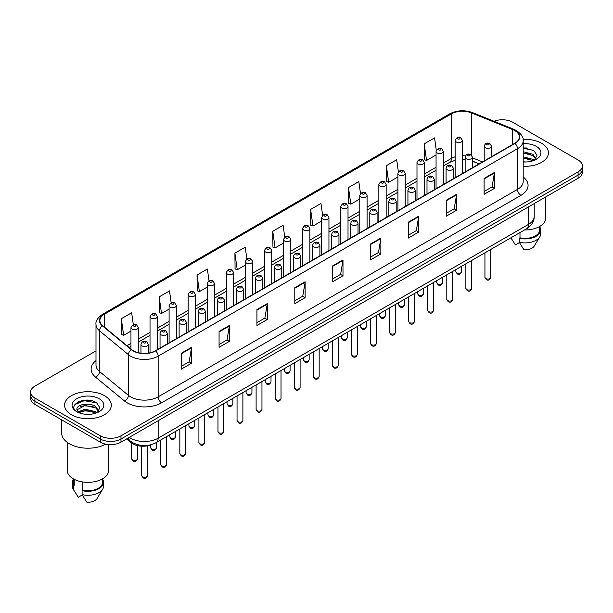 <?xml version="1.0" encoding="UTF-8"?>
<svg xmlns="http://www.w3.org/2000/svg" width="613" height="613" viewBox="0 0 613 613"><rect width="100%" height="100%" fill="white"/><g stroke="black" fill="none" stroke-linecap="round" stroke-linejoin="round"><path stroke-width="0.92" d="M479.075 163.878L472.439 161.196M151.871 444.494A14.605 8.429 180 0 1 131.052 442.632L126.569 438.939M541.585 143.289A23.363 13.486 0 0 0 523.104 139.389A23.363 13.486 0 0 1 541.585 143.289A23.363 13.486 0 0 1 548.428 152.829A23.363 13.486 0 0 0 541.585 143.289M104.455 395.669A23.363 13.486 0 0 0 78.993 392.741A23.363 13.486 0 0 0 64.572 405.208A23.363 13.486 0 0 0 71.415 414.748A23.363 13.486 0 0 0 96.877 417.668A23.363 13.486 0 0 0 111.298 405.208A23.363 13.486 0 0 0 104.455 395.669A23.363 13.486 0 0 0 78.993 392.741A23.363 13.486 0 0 0 64.572 405.208A23.363 13.486 0 0 0 71.415 414.748A23.363 13.486 0 0 0 96.877 417.668A23.363 13.486 0 0 0 111.298 405.208A23.363 13.486 0 0 0 104.455 395.669M514.744 130.569A15.578 8.996 180 0 1 519.303 136.929A15.578 8.996 180 0 1 514.744 143.289L155.395 350.759A15.578 8.996 180 0 1 131.626 349.556L102.708 325.71A15.578 8.996 180 0 1 99.888 320.553A15.578 8.996 180 0 1 104.448 314.193L451.413 113.88A15.578 8.996 180 0 1 471.359 112.869L512.66 129.565A15.578 8.996 180 0 1 514.744 130.569M515.012 130.416A15.969 9.218 0 0 0 512.882 129.381L471.589 112.685A15.969 9.218 0 0 0 451.137 113.719L104.172 314.032A15.969 9.218 0 0 0 102.386 325.84L131.305 349.686A15.969 9.218 0 0 0 155.671 350.912L515.012 143.45A15.969 9.218 0 0 0 515.012 130.416M95.996 350.874L34.926 386.129A14.605 8.429 0 0 0 30.65 392.09L30.65 398.45A14.605 8.429 0 0 0 34.926 404.411L100.325 442.165L100.325 438.992A14.605 8.429 0 0 0 120.976 438.992L578.074 175.088A14.605 8.429 0 0 0 582.35 169.127A14.605 8.429 0 0 1 578.074 175.088L120.976 438.992A14.605 8.429 0 0 1 100.325 438.992L34.926 401.231L100.325 438.992L100.325 435.812A14.605 8.429 0 0 0 120.976 435.812L578.074 171.908A14.605 8.429 0 0 0 582.35 165.947A14.605 8.429 0 0 0 578.074 159.985L512.675 122.225A14.605 8.429 0 0 0 494.001 121.274M30.65 395.27A14.605 8.429 0 0 0 34.926 401.231A14.605 8.429 0 0 1 30.65 395.27M181.21 353.303L181.21 369.195L191.54 363.233L191.54 347.341L181.21 353.303M181.21 366.375L189.164 361.785L191.494 347.87A3.893 2.245 -120 0 0 191.54 347.341M189.095 361.823L191.54 363.233M219.071 331.441L219.071 347.341L229.4 341.38L229.4 325.48L219.071 331.441M219.071 344.521L227.025 339.924L229.354 326.009A3.893 2.245 -120 0 0 229.4 325.48M226.956 339.97L229.4 341.38M256.939 309.58L256.939 325.48L267.26 319.519L267.26 303.619L256.939 309.58M256.939 322.66L264.885 318.063L267.222 304.148A3.893 2.245 -120 0 0 267.26 303.619M264.816 318.109L267.26 319.519M294.799 287.719L294.799 303.619L305.121 297.657L305.121 281.758L294.799 287.719M294.799 300.799L302.753 296.209L305.082 282.286A3.893 2.245 -120 0 0 305.121 281.758M302.684 296.248L305.121 297.657M484.109 178.421L484.109 194.321L494.43 188.36L494.43 172.46L484.109 178.421M484.109 191.501L492.063 186.911L494.392 172.989A3.893 2.245 -120 0 0 494.43 172.46M491.986 186.95L494.43 188.36M446.241 200.282L446.241 216.182L456.57 210.221L456.57 194.321L446.241 200.282M446.241 213.362L454.195 208.772L456.532 194.85A3.893 2.245 -120 0 0 456.57 194.321M454.126 208.811L456.57 210.221M408.381 222.144L408.381 238.043L418.71 232.082L418.71 216.182L408.381 222.144M408.381 235.223L416.334 230.626L418.664 216.711A3.893 2.245 -120 0 0 418.71 216.182M416.265 230.672L418.71 232.082M370.52 244.005L370.52 259.904L380.849 253.943L380.849 238.043L370.52 244.005M370.52 257.077L378.474 252.487L380.803 238.572A3.893 2.245 -120 0 0 380.849 238.043M378.405 252.525L380.849 253.943M332.66 265.866L332.66 281.758L342.989 275.796L342.989 259.904L332.66 265.866M332.66 278.938L340.613 274.348L342.943 260.425A3.893 2.245 -120 0 0 342.989 259.904M340.544 274.386L342.989 275.796M523.195 166.276A23.363 13.486 0 0 0 548.428 152.829A23.363 13.486 0 0 1 523.195 166.276M30.65 392.09A14.605 8.429 0 0 0 34.926 398.052L100.325 435.812M209.025 280.823L207.37 269.038L197.041 275.007L197.21 290.807M171.165 302.722L169.51 290.899L159.181 296.861L159.349 312.668M133.312 324.637L131.649 312.76L121.32 318.722L121.489 334.522M322.622 215.324L320.959 203.462L310.63 209.424L310.799 225.224M360.498 193.57L358.82 181.601L348.49 187.563L348.659 203.37M398.381 171.885L396.68 159.748L386.351 165.709L386.519 181.509M436.287 150.315L434.54 137.887L424.219 143.848L424.38 159.648M246.886 258.962L245.231 247.185L234.909 253.146L235.07 268.946M284.754 237.124L283.091 225.323L272.77 231.285L272.938 247.085M272.77 231.285L275.099 247.897L283.505 243.039M275.099 247.897L272.77 247.024M310.63 209.424L312.959 226.036L321.641 221.025M312.959 226.036L310.63 225.163M348.49 187.563L350.82 204.175L359.777 199.003M350.82 204.175L348.49 203.309M386.351 165.709L388.688 182.314L397.914 176.988M388.688 182.314L386.351 181.448M424.219 143.848L426.548 160.46L436.058 154.966M426.548 160.46L424.219 159.587M234.909 253.146L237.239 269.758L245.369 265.061M237.239 269.758L234.909 268.885M197.041 275.007L199.378 291.612L207.232 287.076M199.378 291.612L197.041 290.746M159.181 296.861L161.51 313.473L169.096 309.098M161.51 313.473L159.181 312.599M121.32 318.722L123.65 335.334L130.96 331.12M123.65 335.334L121.32 334.46M89.881 400.381A19.47 11.241 0 0 0 78.487 401.737M527.011 148.001A19.47 11.241 0 0 0 523.195 148.001M100.325 442.165A14.605 8.429 0 0 0 120.976 442.165L578.074 178.268A14.605 8.429 0 0 0 582.35 172.307L582.35 165.947M524.544 229.952A20.689 11.946 0 0 0 545.754 218.013L545.754 196.926M523.195 161.824L526.115 161.97M523.195 156.775L532.85 159.319L534.138 160.353M523.195 158.039L532.85 160.583M523.195 151.725L532.85 154.269L536.007 158.637M523.195 153.005L532.85 155.526L535.762 158.966M523.195 161.932A15.869 9.164 0 0 0 536.291 159.311A15.869 9.164 0 0 0 536.291 146.354A15.869 9.164 0 0 0 523.195 143.733M534.513 160.192L536.996 155.311L533.854 150.576L523.195 147.741M510.974 237.875L515.387 244.863L519.403 242.541M519.985 232.588L519.985 237.836A14.605 8.429 0 0 0 539.67 229.936L539.67 226.473M519.985 237.836L519.226 238.273L519.226 242.25L523.992 249.828A9.739 5.624 0 0 0 534.268 246.074L539.792 236.848A15.578 8.996 0 0 0 540.643 233.905L540.643 229.936A15.578 8.996 0 0 0 539.67 226.802M519.226 242.25A15.578 8.996 0 0 0 539.792 236.848M519.226 238.273A15.578 8.996 0 0 0 540.643 229.936M523.195 148.231L533.639 150.43M523.195 153.273L530.199 154.162M523.195 158.323L530.184 159.204M61.645 419.836L61.645 433.031A26.282 15.179 0 0 0 69.346 443.758A26.282 15.179 0 0 0 105.796 444.157M67.246 442.387L67.246 470.386A20.689 11.946 0 0 0 73.307 478.83A20.689 11.946 0 0 0 95.85 481.42A20.689 11.946 0 0 0 108.624 470.386L108.624 444.555M85.276 414.242L88.985 414.35M77.997 411.913L85.084 409.208L95.712 411.691L97 412.725M78.518 412.702L86.609 410.411L95.712 412.955M76.931 409.246L78.748 412.679M76.947 409.553C75.82 404.672 89.214 401.791 95.712 406.649L98.877 411.009M77 409.875L85.061 405.438L95.712 407.906L98.624 411.338M97.375 412.572L99.865 407.691L96.716 402.948C85.582 394.948 65.79 405.492 77.223 411.959L77.79 412.304M99.16 398.726A15.869 9.164 0 0 0 76.709 398.726A15.869 9.164 0 0 0 76.709 411.683A15.869 9.164 0 0 0 99.16 411.683A15.869 9.164 0 0 0 99.16 398.726M73.33 478.845L73.33 482.308A14.605 8.429 0 0 0 74.242 485.243L74.242 479.343M73.33 479.182A15.578 8.996 0 0 0 72.357 482.308L72.357 486.285A15.578 8.996 0 0 0 73.208 489.22A15.578 8.996 0 0 0 73.491 489.657L78.257 497.235L82.272 494.921M73.491 489.657L73.491 485.68L74.242 485.243M72.357 482.308A15.578 8.996 0 0 0 73.491 485.68M78.993 413.001L76.985 409.798M82.847 481.964L82.847 490.216A14.605 8.429 0 0 0 102.54 482.308L102.54 478.845M82.847 490.216L82.096 490.645L82.096 494.622L86.862 502.208A9.739 5.624 0 0 0 97.138 498.453L102.655 489.22A15.578 8.996 0 0 0 103.513 486.285L103.513 482.308A15.578 8.996 0 0 0 102.54 479.182M82.096 494.622A15.578 8.996 0 0 0 102.655 489.22M82.096 490.645A15.578 8.996 0 0 0 103.513 482.308M74.901 404.542L84.219 400.718L96.502 402.802M80.724 406.396L84.219 405.768L93.069 406.542M80.678 411.461L84.219 410.81L93.053 411.584M131.052 441.628L131.052 442.632M523.195 176.988A24.336 14.053 180 0 1 520.935 195.355L161.594 402.818A4.866 2.812 60 0 1 158.154 396.856L517.495 189.394A19.47 11.241 0 0 0 523.195 181.448L523.195 140.745A19.47 11.241 180 0 1 517.495 148.698A4.866 2.812 -120 0 0 515.012 143.45M161.594 402.818A24.336 14.053 180 0 1 127.175 402.818A24.336 14.053 180 0 1 124.447 400.948L95.528 377.102A24.336 14.053 180 0 1 95.996 360.613M130.615 396.856A19.47 11.241 0 0 0 158.154 396.856L158.154 356.161A19.47 11.241 180 0 1 128.431 354.659L99.513 330.813A19.47 11.241 180 0 1 95.996 324.369L95.996 365.064A19.47 11.241 0 0 0 99.513 371.516L128.431 395.362A19.47 11.241 0 0 0 130.615 396.856M523.195 140.745C523.847 137.703 521.609 134.316 516.483 130.569L513.924 129.328A4.866 2.283 112 0 0 512.882 129.381M513.924 129.328L472.631 112.631C464.562 109.781 456.907 110.194 449.666 113.872A4.866 2.812 60 0 1 451.137 113.719M104.172 314.032A4.866 2.812 -120 0 0 102.708 314.193C97.651 317.825 95.413 321.212 95.996 324.369M102.386 325.84A4.866 3.257 129.5 0 0 99.513 330.813L99.513 371.516A4.866 3.257 -50.5 0 1 95.528 377.102M472.631 112.631A4.866 2.283 112 0 0 471.589 112.685M131.305 349.686A4.866 3.257 129.5 0 0 128.431 354.659L128.431 395.362A4.866 3.257 -50.5 0 1 124.447 400.948M155.671 350.912A4.866 2.812 60 0 1 158.154 356.161L517.495 148.698L517.495 189.394A4.866 2.812 60 0 0 520.935 195.355M120.976 435.812L120.976 442.165M578.074 171.908L578.074 178.268M34.926 398.052L34.926 404.411M104.448 314.193L104.448 327.15M512.66 129.565L512.66 144.492M471.359 112.869L471.359 154.959M482.515 161.893L472.439 157.817M465.451 155.924A15.578 8.996 0 0 0 462.424 155.756M455.122 156.805A15.578 8.996 0 0 0 451.413 158.392L443.352 163.043M451.413 113.88L451.413 158.392A8.758 5.057 60 0 1 449.597 162.399L443.352 166.008M436.058 167.257L424.288 174.054M416.986 178.268L405.216 185.065M397.914 189.279L386.152 196.068M378.849 200.282L367.08 207.079M359.777 211.293L348.015 218.09M340.713 222.304L328.943 229.101M321.641 233.315L309.879 240.104M302.577 244.319L290.807 251.115M283.505 255.33L271.735 262.126M264.433 266.341L252.671 273.137M245.369 277.352L233.599 284.141M226.297 288.355L214.535 295.152M207.232 299.366L195.463 306.163M188.16 310.377L176.398 317.174M169.096 321.388L157.326 328.177M150.024 332.399L138.254 339.188M130.96 343.403L126.96 345.709M479.182 163.817L473.106 161.365A8.758 4.107 -68 0 1 472.439 160.92M332.66 266.364L342.943 260.425M370.52 244.51L380.803 238.572M408.381 222.649L418.664 216.711M446.241 200.788L456.532 194.85M484.109 178.927L494.392 172.989M294.799 288.225L305.082 282.286M256.939 310.086L267.222 304.148M219.071 331.947L229.354 326.009M181.21 353.801L191.494 347.87M129.305 437.36A19.47 11.241 0 0 0 130.615 438.195A19.47 11.241 0 0 0 158.154 438.195L528.506 224.373A19.47 11.241 0 0 0 534.214 216.42C534.352 221.255 531.778 225.385 526.49 228.825L156.131 442.647A9.739 5.624 60 0 0 158.154 438.195L158.154 420.71M528.506 206.88L528.506 224.373A9.739 5.624 60 0 1 526.49 228.825M128.515 437.812A9.739 6.513 129.5 0 0 130.217 440.977L127.259 438.54M490.775 277.367C489.818 279.995 488.323 280.762 486.301 279.674L484.937 277.367A2.919 1.686 0 0 0 485.795 278.563A2.919 1.686 0 0 0 488.975 278.93A2.919 1.686 0 0 0 490.775 277.367L490.775 249.445M485.274 147.702A3.647 2.107 180 0 1 484.209 146.208C485.144 143.22 487.051 142.346 489.933 143.611L491.511 146.208A3.647 2.107 180 0 1 489.258 148.162A3.647 2.107 180 0 1 485.274 147.702M488.722 143.726A1.218 0.705 0 0 0 486.998 143.726A1.218 0.705 0 0 0 486.998 144.722A1.218 0.705 0 0 0 488.722 144.722A1.218 0.705 0 0 0 488.722 143.726M456.708 272.777A2.919 1.686 0 0 0 459.888 273.145A2.919 1.686 0 0 0 461.696 271.59C460.731 274.21 459.237 274.984 457.214 273.896L455.85 271.59A2.919 1.686 0 0 0 456.708 272.777M462.424 173.494L462.424 140.431A3.647 2.107 180 0 1 460.171 142.377A3.647 2.107 180 0 1 456.195 141.917A3.647 2.107 180 0 1 455.122 140.431L455.122 177.709M457.911 138.936A1.218 0.705 0 0 0 459.635 138.936A1.218 0.705 0 0 0 459.635 137.948A1.218 0.705 0 0 0 457.911 137.948A1.218 0.705 0 0 0 457.911 138.936M471.711 288.378C470.746 291.006 469.251 291.773 467.229 290.685L465.872 288.378A2.919 1.686 0 0 0 466.723 289.574A2.919 1.686 0 0 0 469.91 289.934A2.919 1.686 0 0 0 471.711 288.378L471.711 260.456M466.209 158.713A3.647 2.107 180 0 1 465.137 157.219C466.072 154.223 467.98 153.357 470.868 154.614L472.439 157.219A3.647 2.107 180 0 1 470.186 159.165A3.647 2.107 180 0 1 466.209 158.713M469.65 154.737A1.218 0.705 0 0 0 467.926 154.737A1.218 0.705 0 0 0 467.926 155.733A1.218 0.705 0 0 0 469.65 155.733A1.218 0.705 0 0 0 469.65 154.737M452.639 299.389C451.681 302.017 450.187 302.784 448.157 301.696L446.8 299.389A2.919 1.686 0 0 0 447.659 300.577A2.919 1.686 0 0 0 450.839 300.945A2.919 1.686 0 0 0 452.639 299.389L452.639 271.467M447.138 169.717A3.647 2.107 180 0 1 446.072 168.23C447 165.234 448.915 164.368 451.796 165.625L453.375 168.23A3.647 2.107 180 0 1 451.122 170.176A3.647 2.107 180 0 1 447.138 169.717M450.578 165.748A1.218 0.705 0 0 0 448.862 165.748A1.218 0.705 0 0 0 448.862 166.736A1.218 0.705 0 0 0 450.578 166.736A1.218 0.705 0 0 0 450.578 165.748M433.575 310.4C432.609 313.021 431.115 313.795 429.092 312.707L427.728 310.4A2.919 1.686 0 0 0 428.587 311.588A2.919 1.686 0 0 0 431.767 311.956A2.919 1.686 0 0 0 433.575 310.4L433.575 282.47M428.073 180.728A3.647 2.107 180 0 1 427 179.241C427.935 176.245 429.843 175.379 432.732 176.636L434.303 179.241A3.647 2.107 180 0 1 432.05 181.187A3.647 2.107 180 0 1 428.073 180.728M431.514 176.759A1.218 0.705 0 0 0 429.79 176.759A1.218 0.705 0 0 0 429.79 177.747A1.218 0.705 0 0 0 431.514 177.747A1.218 0.705 0 0 0 431.514 176.759M414.503 321.404C413.545 324.032 412.051 324.806 410.02 323.71L408.664 321.404A2.919 1.686 0 0 0 409.522 322.599A2.919 1.686 0 0 0 412.702 322.967A2.919 1.686 0 0 0 414.503 321.404L414.503 293.481M409.001 191.739A3.647 2.107 180 0 1 407.936 190.245C408.863 187.256 410.779 186.383 413.66 187.647L415.231 190.245A3.647 2.107 180 0 1 412.978 192.198A3.647 2.107 180 0 1 409.001 191.739M412.442 187.762A1.218 0.705 0 0 0 410.725 187.762A1.218 0.705 0 0 0 410.725 188.758A1.218 0.705 0 0 0 412.442 188.758A1.218 0.705 0 0 0 412.442 187.762M437.636 283.788A2.919 1.686 0 0 0 440.824 284.156A2.919 1.686 0 0 0 442.624 282.593C441.666 285.221 440.172 285.995 438.142 284.899L436.785 282.593A2.919 1.686 0 0 0 437.636 283.788M443.352 184.505L443.352 151.442A3.647 2.107 180 0 1 441.099 153.388A3.647 2.107 180 0 1 437.123 152.928A3.647 2.107 180 0 1 436.058 151.442L436.058 188.72M438.847 149.947A1.218 0.705 0 0 0 440.563 149.947A1.218 0.705 0 0 0 440.563 148.951A1.218 0.705 0 0 0 438.847 148.951A1.218 0.705 0 0 0 438.847 149.947M418.572 294.799A2.919 1.686 0 0 0 421.752 295.159A2.919 1.686 0 0 0 423.56 293.604C422.595 296.232 421.1 296.999 419.077 295.91L417.714 293.604A2.919 1.686 0 0 0 418.572 294.799M424.288 195.516L424.288 162.445A3.647 2.107 180 0 1 422.035 164.391A3.647 2.107 180 0 1 418.058 163.939A3.647 2.107 180 0 1 416.986 162.445L416.986 199.731M419.775 160.958A1.218 0.705 0 0 0 421.499 160.958A1.218 0.705 0 0 0 421.499 159.962A1.218 0.705 0 0 0 419.775 159.962A1.218 0.705 0 0 0 419.775 160.958M399.5 305.81A2.919 1.686 0 0 0 402.687 306.171A2.919 1.686 0 0 0 404.488 304.615C403.53 307.243 402.036 308.01 400.005 306.921L398.649 304.615A2.919 1.686 0 0 0 399.5 305.81M405.216 206.52L405.216 173.456A3.647 2.107 180 0 1 402.963 175.402A3.647 2.107 180 0 1 398.986 174.95A3.647 2.107 180 0 1 397.914 173.456L397.914 210.734M400.71 171.969A1.218 0.705 0 0 0 402.427 171.969A1.218 0.705 0 0 0 402.427 170.973A1.218 0.705 0 0 0 400.71 170.973A1.218 0.705 0 0 0 400.71 171.969M395.439 332.415C394.473 335.043 392.979 335.809 390.956 334.721L389.592 332.415A2.919 1.686 0 0 0 390.45 333.61A2.919 1.686 0 0 0 393.63 333.97A2.919 1.686 0 0 0 395.439 332.415L395.439 304.492M389.937 202.75A3.647 2.107 180 0 1 388.864 201.256C389.799 198.26 391.707 197.394 394.596 198.65L396.167 201.256A3.647 2.107 180 0 1 393.914 203.202A3.647 2.107 180 0 1 389.937 202.75M393.377 198.773A1.218 0.705 0 0 0 391.653 198.773A1.218 0.705 0 0 0 391.653 199.769A1.218 0.705 0 0 0 393.377 199.769A1.218 0.705 0 0 0 393.377 198.773M376.367 343.426C375.409 346.054 373.915 346.82 371.884 345.732L370.528 343.426A2.919 1.686 0 0 0 371.378 344.613A2.919 1.686 0 0 0 374.566 344.981A2.919 1.686 0 0 0 376.367 343.426L376.367 315.503M370.865 213.761A3.647 2.107 180 0 1 369.792 212.267C370.727 209.271 372.635 208.405 375.524 209.661L377.095 212.267A3.647 2.107 180 0 1 374.842 214.213A3.647 2.107 180 0 1 370.865 213.761M374.305 209.784A1.218 0.705 0 0 0 372.589 209.784A1.218 0.705 0 0 0 372.589 210.78A1.218 0.705 0 0 0 374.305 210.78A1.218 0.705 0 0 0 374.305 209.784M357.302 354.437C356.337 357.057 354.843 357.831 352.82 356.743L351.456 354.437A2.919 1.686 0 0 0 352.314 355.624A2.919 1.686 0 0 0 355.494 355.992A2.919 1.686 0 0 0 357.302 354.437L357.302 326.507M351.793 224.764A3.647 2.107 180 0 1 350.728 223.278C351.663 220.282 353.571 219.416 356.452 220.672L358.03 223.278A3.647 2.107 180 0 1 355.778 225.224A3.647 2.107 180 0 1 351.793 224.764M355.241 220.795A1.218 0.705 0 0 0 353.517 220.795A1.218 0.705 0 0 0 353.517 221.783A1.218 0.705 0 0 0 355.241 221.783A1.218 0.705 0 0 0 355.241 220.795M380.435 316.814A2.919 1.686 0 0 0 383.615 317.182A2.919 1.686 0 0 0 385.416 315.626C384.458 318.247 382.964 319.021 380.941 317.932L379.577 315.626A2.919 1.686 0 0 0 380.435 316.814M386.152 217.531L386.152 184.467A3.647 2.107 180 0 1 383.899 186.413A3.647 2.107 180 0 1 379.914 185.954A3.647 2.107 180 0 1 378.849 184.467L378.849 221.745M381.638 182.973A1.218 0.705 0 0 0 383.363 182.973A1.218 0.705 0 0 0 383.363 181.984A1.218 0.705 0 0 0 381.638 181.984A1.218 0.705 0 0 0 381.638 182.973M361.363 327.825A2.919 1.686 0 0 0 364.551 328.193A2.919 1.686 0 0 0 366.352 326.629C365.386 329.258 363.892 330.032 361.869 328.936L360.513 326.629A2.919 1.686 0 0 0 361.363 327.825M367.08 228.542L367.08 195.478A3.647 2.107 180 0 1 364.827 197.424A3.647 2.107 180 0 1 360.85 196.965A3.647 2.107 180 0 1 359.777 195.478L359.777 232.756M362.567 193.984A1.218 0.705 0 0 0 364.291 193.984A1.218 0.705 0 0 0 364.291 192.988A1.218 0.705 0 0 0 362.567 192.988A1.218 0.705 0 0 0 362.567 193.984M342.299 338.836A2.919 1.686 0 0 0 345.479 339.196A2.919 1.686 0 0 0 347.28 337.64C346.322 340.269 344.828 341.035 342.797 339.947L341.441 337.64A2.919 1.686 0 0 0 342.299 338.836M348.015 239.553L348.015 206.481A3.647 2.107 180 0 1 345.763 208.428A3.647 2.107 180 0 1 341.778 207.976A3.647 2.107 180 0 1 340.713 206.481L340.713 243.767M343.502 204.995A1.218 0.705 0 0 0 345.219 204.995A1.218 0.705 0 0 0 345.219 203.999A1.218 0.705 0 0 0 343.502 203.999A1.218 0.705 0 0 0 343.502 204.995M338.23 365.44C337.265 368.068 335.771 368.842 333.748 367.746L332.392 365.44A2.919 1.686 0 0 0 333.242 366.635A2.919 1.686 0 0 0 336.43 367.003A2.919 1.686 0 0 0 338.23 365.44L338.23 337.518M332.729 235.775A3.647 2.107 180 0 1 331.656 234.289C332.591 231.293 334.499 230.419 337.388 231.683L338.958 234.289A3.647 2.107 180 0 1 336.706 236.235A3.647 2.107 180 0 1 332.729 235.775M336.169 231.798A1.218 0.705 0 0 0 334.445 231.798A1.218 0.705 0 0 0 334.445 232.794A1.218 0.705 0 0 0 336.169 232.794A1.218 0.705 0 0 0 336.169 231.798M319.158 376.451C318.201 379.079 316.706 379.845 314.676 378.757L313.32 376.451A2.919 1.686 0 0 0 314.178 377.646A2.919 1.686 0 0 0 317.358 378.006A2.919 1.686 0 0 0 319.158 376.451L319.158 348.529M313.657 246.786A3.647 2.107 180 0 1 312.592 245.292C313.527 242.296 315.434 241.43 318.316 242.687L319.894 245.292A3.647 2.107 180 0 1 317.641 247.238A3.647 2.107 180 0 1 313.657 246.786M317.105 242.809A1.218 0.705 0 0 0 315.381 242.809A1.218 0.705 0 0 0 315.381 243.805A1.218 0.705 0 0 0 317.105 243.805A1.218 0.705 0 0 0 317.105 242.809M300.094 387.462C299.129 390.09 297.634 390.856 295.612 389.768L294.255 387.462A2.919 1.686 0 0 0 295.106 388.657A2.919 1.686 0 0 0 298.293 389.017A2.919 1.686 0 0 0 300.094 387.462L300.094 359.54M294.592 257.797A3.647 2.107 180 0 1 293.52 256.303C294.455 253.307 296.363 252.441 299.251 253.698L300.822 256.303A3.647 2.107 180 0 1 298.569 258.249A3.647 2.107 180 0 1 294.592 257.797M298.033 253.82A1.218 0.705 0 0 0 296.309 253.82A1.218 0.705 0 0 0 296.309 254.816A1.218 0.705 0 0 0 298.033 254.816A1.218 0.705 0 0 0 298.033 253.82M281.022 398.473C280.064 401.094 278.57 401.867 276.54 400.779L275.183 398.473A2.919 1.686 0 0 0 276.042 399.661A2.919 1.686 0 0 0 279.221 400.028A2.919 1.686 0 0 0 281.022 398.473L281.022 370.543M275.521 268.8A3.647 2.107 180 0 1 274.455 267.314C275.383 264.318 277.298 263.452 280.179 264.709L281.758 267.314A3.647 2.107 180 0 1 279.497 269.26A3.647 2.107 180 0 1 275.521 268.8M278.961 264.831A1.218 0.705 0 0 0 277.245 264.831A1.218 0.705 0 0 0 277.245 265.82A1.218 0.705 0 0 0 278.961 265.82A1.218 0.705 0 0 0 278.961 264.831M261.958 409.476C260.992 412.105 259.498 412.878 257.475 411.783L256.111 409.476A2.919 1.686 0 0 0 256.97 410.672A2.919 1.686 0 0 0 260.15 411.039A2.919 1.686 0 0 0 261.958 409.476L261.958 381.554M256.456 279.812A3.647 2.107 180 0 1 255.383 278.325C256.318 275.329 258.226 274.455 261.115 275.72L262.686 278.325A3.647 2.107 180 0 1 260.433 280.271A3.647 2.107 180 0 1 256.456 279.812M259.897 275.835A1.218 0.705 0 0 0 258.173 275.835A1.218 0.705 0 0 0 258.173 276.831A1.218 0.705 0 0 0 259.897 276.831A1.218 0.705 0 0 0 259.897 275.835M323.227 349.847A2.919 1.686 0 0 0 326.407 350.207A2.919 1.686 0 0 0 328.216 348.651C327.25 351.28 325.756 352.046 323.733 350.958L322.369 348.651A2.919 1.686 0 0 0 323.227 349.847M328.943 250.556L328.943 217.492A3.647 2.107 180 0 1 326.691 219.439A3.647 2.107 180 0 1 322.714 218.987A3.647 2.107 180 0 1 321.641 217.492L321.641 254.778M324.43 216.006A1.218 0.705 0 0 0 326.154 216.006A1.218 0.705 0 0 0 326.154 215.01A1.218 0.705 0 0 0 324.43 215.01A1.218 0.705 0 0 0 324.43 216.006M304.163 360.85A2.919 1.686 0 0 0 307.343 361.218A2.919 1.686 0 0 0 309.144 359.662C308.186 362.291 306.692 363.057 304.661 361.969L303.305 359.662A2.919 1.686 0 0 0 304.163 360.85M309.879 261.567L309.879 228.503A3.647 2.107 180 0 1 307.619 230.45A3.647 2.107 180 0 1 303.642 229.99A3.647 2.107 180 0 1 302.577 228.503L302.577 265.781M305.366 227.009A1.218 0.705 0 0 0 307.082 227.009A1.218 0.705 0 0 0 307.082 226.021A1.218 0.705 0 0 0 305.366 226.021A1.218 0.705 0 0 0 305.366 227.009M285.091 371.861A2.919 1.686 0 0 0 288.271 372.229A2.919 1.686 0 0 0 290.079 370.666C289.114 373.294 287.62 374.068 285.597 372.972L284.233 370.666A2.919 1.686 0 0 0 285.091 371.861M290.807 272.578L290.807 239.514A3.647 2.107 180 0 1 288.554 241.461A3.647 2.107 180 0 1 284.578 241.001A3.647 2.107 180 0 1 283.505 239.514L283.505 276.792M286.294 238.02A1.218 0.705 0 0 0 288.018 238.02A1.218 0.705 0 0 0 288.018 237.024A1.218 0.705 0 0 0 286.294 237.024A1.218 0.705 0 0 0 286.294 238.02M266.019 382.872A2.919 1.686 0 0 0 269.207 383.24A2.919 1.686 0 0 0 271.007 381.677C270.049 384.305 268.555 385.071 266.525 383.983L265.168 381.677A2.919 1.686 0 0 0 266.019 382.872M271.735 283.589L271.735 250.518A3.647 2.107 180 0 1 269.482 252.464A3.647 2.107 180 0 1 265.506 252.012A3.647 2.107 180 0 1 264.433 250.518L264.433 287.803M267.23 249.031A1.218 0.705 0 0 0 268.946 249.031A1.218 0.705 0 0 0 268.946 248.035A1.218 0.705 0 0 0 267.23 248.035A1.218 0.705 0 0 0 267.23 249.031M246.955 393.883A2.919 1.686 0 0 0 250.135 394.243A2.919 1.686 0 0 0 251.943 392.688C250.978 395.316 249.483 396.082 247.46 394.994L246.097 392.688A2.919 1.686 0 0 0 246.955 393.883M252.671 294.592L252.671 261.529A3.647 2.107 180 0 1 250.418 263.475A3.647 2.107 180 0 1 246.434 263.023A3.647 2.107 180 0 1 245.369 261.529L245.369 298.815M248.158 260.042A1.218 0.705 0 0 0 249.882 260.042A1.218 0.705 0 0 0 249.882 259.046A1.218 0.705 0 0 0 248.158 259.046A1.218 0.705 0 0 0 248.158 260.042M242.886 420.487C241.928 423.116 240.434 423.882 238.403 422.794L237.047 420.487A2.919 1.686 0 0 0 237.898 421.683A2.919 1.686 0 0 0 241.085 422.043A2.919 1.686 0 0 0 242.886 420.487L242.886 392.565M237.384 290.823A3.647 2.107 180 0 1 236.319 289.328C237.246 286.332 239.154 285.466 242.043 286.723L243.614 289.328A3.647 2.107 180 0 1 241.361 291.275A3.647 2.107 180 0 1 237.384 290.823M240.825 286.846A1.218 0.705 0 0 0 239.108 286.846A1.218 0.705 0 0 0 239.108 287.842A1.218 0.705 0 0 0 240.825 287.842A1.218 0.705 0 0 0 240.825 286.846M223.822 431.498C222.856 434.127 221.362 434.893 219.339 433.805L217.975 431.498A2.919 1.686 0 0 0 218.833 432.694A2.919 1.686 0 0 0 222.013 433.054A2.919 1.686 0 0 0 223.822 431.498L223.822 403.576M218.32 301.834A3.647 2.107 180 0 1 217.247 300.339C218.182 297.343 220.09 296.477 222.979 297.734L224.55 300.339A3.647 2.107 180 0 1 222.297 302.286A3.647 2.107 180 0 1 218.32 301.834M221.76 297.857A1.218 0.705 0 0 0 220.036 297.857A1.218 0.705 0 0 0 220.036 298.853A1.218 0.705 0 0 0 221.76 298.853A1.218 0.705 0 0 0 221.76 297.857M204.75 442.509C203.792 445.138 202.298 445.904 200.267 444.816L198.911 442.509A2.919 1.686 0 0 0 199.761 443.697A2.919 1.686 0 0 0 202.949 444.065A2.919 1.686 0 0 0 204.75 442.509L204.75 414.58M199.248 312.837A3.647 2.107 180 0 1 198.175 311.35C199.11 308.354 201.018 307.488 203.907 308.745L205.478 311.35A3.647 2.107 180 0 1 203.225 313.297A3.647 2.107 180 0 1 199.248 312.837M202.688 308.868A1.218 0.705 0 0 0 200.972 308.868A1.218 0.705 0 0 0 200.972 309.856A1.218 0.705 0 0 0 202.688 309.856A1.218 0.705 0 0 0 202.688 308.868M185.678 453.513C184.72 456.141 183.226 456.915 181.203 455.819L179.839 453.513A2.919 1.686 0 0 0 180.697 454.708A2.919 1.686 0 0 0 183.877 455.076A2.919 1.686 0 0 0 185.678 453.513L185.678 425.591M180.176 323.848A3.647 2.107 180 0 1 179.111 322.361C180.046 319.365 181.954 318.492 184.835 319.756L186.413 322.361A3.647 2.107 180 0 1 184.161 324.308A3.647 2.107 180 0 1 180.176 323.848M183.624 319.871A1.218 0.705 0 0 0 181.9 319.871A1.218 0.705 0 0 0 181.9 320.867A1.218 0.705 0 0 0 183.624 320.867A1.218 0.705 0 0 0 183.624 319.871M166.613 464.524C165.648 467.152 164.154 467.918 162.131 466.83L160.775 464.524A2.919 1.686 0 0 0 161.625 465.719A2.919 1.686 0 0 0 164.813 466.087A2.919 1.686 0 0 0 166.613 464.524L166.613 436.602M161.112 334.859A3.647 2.107 180 0 1 160.039 333.365C160.974 330.369 162.882 329.503 165.771 330.759L167.341 333.365A3.647 2.107 180 0 1 165.089 335.311A3.647 2.107 180 0 1 161.112 334.859M164.552 330.882A1.218 0.705 0 0 0 162.828 330.882A1.218 0.705 0 0 0 162.828 331.878A1.218 0.705 0 0 0 164.552 331.878A1.218 0.705 0 0 0 164.552 330.882M147.541 475.535C146.584 478.163 145.089 478.929 143.059 477.841L141.703 475.535A2.919 1.686 0 0 0 142.561 476.73A2.919 1.686 0 0 0 145.741 477.09A2.919 1.686 0 0 0 147.541 475.535L147.541 445.812M142.04 345.87A3.647 2.107 180 0 1 140.975 344.376C141.902 341.38 143.817 340.514 146.699 341.77L148.277 344.376A3.647 2.107 180 0 1 146.017 346.322A3.647 2.107 180 0 1 142.04 345.87M145.48 341.893A1.218 0.705 0 0 0 143.764 341.893A1.218 0.705 0 0 0 143.764 342.889A1.218 0.705 0 0 0 145.48 342.889A1.218 0.705 0 0 0 145.48 341.893M227.883 404.886A2.919 1.686 0 0 0 231.07 405.254A2.919 1.686 0 0 0 232.871 403.699C231.906 406.327 230.411 407.093 228.388 406.005L227.032 403.699A2.919 1.686 0 0 0 227.883 404.886M233.599 305.603L233.599 272.54A3.647 2.107 180 0 1 231.346 274.486A3.647 2.107 180 0 1 227.369 274.026A3.647 2.107 180 0 1 226.297 272.54L226.297 309.818M229.093 271.046A1.218 0.705 0 0 0 230.81 271.046A1.218 0.705 0 0 0 230.81 270.057A1.218 0.705 0 0 0 229.093 270.057A1.218 0.705 0 0 0 229.093 271.046M208.818 415.898A2.919 1.686 0 0 0 211.998 416.265A2.919 1.686 0 0 0 213.799 414.71C212.841 417.33 211.347 418.104 209.324 417.016L207.96 414.71A2.919 1.686 0 0 0 208.818 415.898M214.535 316.614L214.535 283.551A3.647 2.107 180 0 1 212.282 285.497A3.647 2.107 180 0 1 208.297 285.037A3.647 2.107 180 0 1 207.232 283.551L207.232 320.829M210.021 282.057A1.218 0.705 0 0 0 211.746 282.057A1.218 0.705 0 0 0 211.746 281.06A1.218 0.705 0 0 0 210.021 281.06A1.218 0.705 0 0 0 210.021 282.057M189.746 426.909A2.919 1.686 0 0 0 192.934 427.276A2.919 1.686 0 0 0 194.735 425.713C193.769 428.341 192.275 429.108 190.252 428.02L188.896 425.713A2.919 1.686 0 0 0 189.746 426.909M195.463 327.626L195.463 294.554A3.647 2.107 180 0 1 193.21 296.508A3.647 2.107 180 0 1 189.233 296.048A3.647 2.107 180 0 1 188.16 294.554L188.16 331.84M190.95 293.068A1.218 0.705 0 0 0 192.674 293.068A1.218 0.705 0 0 0 192.674 292.072A1.218 0.705 0 0 0 190.95 292.072A1.218 0.705 0 0 0 190.95 293.068M170.682 437.92A2.919 1.686 0 0 0 173.862 438.28A2.919 1.686 0 0 0 175.663 436.724C174.705 439.352 173.211 440.119 171.18 439.031L169.824 436.724A2.919 1.686 0 0 0 170.682 437.92M176.398 338.629L176.398 305.565A3.647 2.107 180 0 1 174.138 307.511A3.647 2.107 180 0 1 170.161 307.059A3.647 2.107 180 0 1 169.096 305.565L169.096 342.851M171.885 304.079A1.218 0.705 0 0 0 173.602 304.079A1.218 0.705 0 0 0 173.602 303.083A1.218 0.705 0 0 0 171.885 303.083A1.218 0.705 0 0 0 171.885 304.079M151.61 448.923A2.919 1.686 0 0 0 154.79 449.291A2.919 1.686 0 0 0 156.599 447.735C155.633 450.363 154.139 451.13 152.116 450.042L150.752 447.735A2.919 1.686 0 0 0 151.61 448.923M157.326 349.64L157.326 316.576A3.647 2.107 180 0 1 155.074 318.522A3.647 2.107 180 0 1 151.097 318.063A3.647 2.107 180 0 1 150.024 316.576L150.024 352.781M152.813 315.082A1.218 0.705 0 0 0 154.537 315.082A1.218 0.705 0 0 0 154.537 314.094A1.218 0.705 0 0 0 152.813 314.094A1.218 0.705 0 0 0 152.813 315.082M132.538 459.934A2.919 1.686 0 0 0 135.726 460.302A2.919 1.686 0 0 0 137.527 458.746C136.569 461.367 135.075 462.141 133.044 461.053L131.688 458.746A2.919 1.686 0 0 0 132.538 459.934M138.254 352.667L138.254 327.587A3.647 2.107 180 0 1 136.002 329.533A3.647 2.107 180 0 1 132.025 329.074A3.647 2.107 180 0 1 130.96 327.587L130.96 349.004M133.749 326.093A1.218 0.705 0 0 0 135.465 326.093A1.218 0.705 0 0 0 135.465 325.097A1.218 0.705 0 0 0 133.749 325.097A1.218 0.705 0 0 0 133.749 326.093M449.666 113.872L102.708 314.193M473.106 161.365L472.439 161.104M465.137 159.572L462.424 159.457M455.122 160.299L449.597 162.399M436.058 170.222L424.288 177.011M416.986 181.233L405.216 188.022M397.914 192.237L386.152 199.033M378.849 203.248L367.08 210.044M359.777 214.259L348.015 221.055M340.713 225.27L328.943 232.059M321.641 236.273L309.879 243.07M302.577 247.284L290.807 254.081M283.505 258.295L271.735 265.092M264.433 269.306L252.671 276.095M245.369 280.31L233.599 287.106M226.297 291.321L214.535 298.117M207.232 302.332L195.463 309.128M188.16 313.343L176.398 320.132M169.096 324.346L157.326 331.143M150.024 335.357L138.254 342.154M130.96 346.368L129.075 347.456M156.131 442.647C148.3 446.586 140.469 446.586 132.63 442.647L130.217 440.977M534.214 216.42L534.214 203.593M484.937 277.367L484.937 252.817M484.209 160.92L484.209 146.208M491.511 156.706L491.511 146.208M461.696 271.59L461.696 266.234M462.424 140.431L460.853 137.825C458.731 136.293 456.823 137.166 455.122 140.431M455.85 271.59L455.85 269.613M465.872 288.378L465.872 263.828M465.137 171.931L465.137 157.219M472.439 167.709L472.439 157.219M446.8 299.389L446.8 274.839M446.072 182.935L446.072 168.23M453.375 178.72L453.375 168.23M427.728 310.4L427.728 285.842M427 193.946L427 179.241M434.303 189.731L434.303 179.241M408.664 321.404L408.664 296.853M407.936 204.957L407.936 190.245M415.231 200.742L415.231 190.245M442.624 282.593L442.624 277.245M443.352 151.442L441.781 148.836C439.667 147.304 437.759 148.17 436.058 151.442M436.785 282.593L436.785 280.616M423.56 293.604L423.56 288.256M424.288 162.445L422.717 159.84C420.595 158.315 418.687 159.181 416.986 162.445M417.714 293.604L417.714 291.627M404.488 304.615L404.488 299.267M405.216 173.456L403.645 170.851C401.53 169.326 399.615 170.192 397.914 173.456M398.649 304.615L398.649 302.638M511.924 239.491L510.92 237.813M74.794 491.864L73.208 489.22M389.592 332.415L389.592 307.864M388.864 215.968L388.864 201.256M396.167 211.746L396.167 201.256M370.528 343.426L370.528 318.875M369.792 226.971L369.792 212.267M377.095 222.757L377.095 212.267M351.456 354.437L351.456 329.878M350.728 237.982L350.728 223.278M358.03 233.768L358.03 223.278M385.416 315.626L385.416 310.278M386.152 184.467L384.573 181.862C382.458 180.329 380.55 181.203 378.849 184.467M379.577 315.626L379.577 313.649M366.352 326.629L366.352 321.281M367.08 195.478L365.509 192.873C363.386 191.34 361.478 192.206 359.777 195.478M360.513 326.629L360.513 324.652M347.28 337.64L347.28 332.292M348.015 206.481L346.437 203.876C344.322 202.351 342.414 203.217 340.713 206.481M341.441 337.64L341.441 335.663M332.392 365.44L332.392 340.889M331.656 248.993L331.656 234.289M338.958 244.779L338.958 234.289M313.32 376.451L313.32 351.9M312.592 260.004L312.592 245.292M319.894 255.782L319.894 245.292M294.255 387.462L294.255 362.911M293.52 271.007L293.52 256.303M300.822 266.793L300.822 256.303M275.183 398.473L275.183 373.915M274.455 282.018L274.455 267.314M281.758 277.804L281.758 267.314M256.111 409.476L256.111 384.926M255.383 293.029L255.383 278.325M262.686 288.815L262.686 278.325M328.216 348.651L328.216 343.303M328.943 217.492L327.373 214.887C325.25 213.362 323.342 214.228 321.641 217.492M322.369 348.651L322.369 346.674M309.144 359.662L309.144 354.314M309.879 228.503L308.301 225.898C306.186 224.366 304.278 225.239 302.577 228.503M303.305 359.662L303.305 357.685M290.079 370.666L290.079 365.317M290.807 239.514L289.236 236.909C287.114 235.377 285.206 236.243 283.505 239.514M284.233 370.666L284.233 368.689M271.007 381.677L271.007 376.328M271.735 250.518L270.164 247.913C268.05 246.388 266.134 247.254 264.433 250.518M265.168 381.677L265.168 379.7M251.943 392.688L251.943 387.339M252.671 261.529L251.092 258.924C248.978 257.399 247.07 258.265 245.369 261.529M246.097 392.688L246.097 390.711M237.047 420.487L237.047 395.937M236.319 304.04L236.319 289.328M243.614 299.818L243.614 289.328M217.975 431.498L217.975 406.948M217.247 315.044L217.247 300.339M224.55 310.829L224.55 300.339M198.911 442.509L198.911 417.959M198.175 326.055L198.175 311.35M205.478 321.84L205.478 311.35M179.839 453.513L179.839 428.962M179.111 337.066L179.111 322.361M186.413 332.851L186.413 322.361M160.775 464.524L160.775 439.973M160.039 348.077L160.039 333.365M167.341 343.855L167.341 333.365M141.703 475.535L141.703 446.187M140.975 353.172L140.975 344.376M148.277 353.103L148.277 344.376M232.871 403.699L232.871 398.35M233.599 272.54L232.028 269.935C229.913 268.402 227.998 269.276 226.297 272.54M227.032 403.699L227.032 401.722M213.799 414.71L213.799 409.354M214.535 283.551L212.956 280.946C210.841 279.413 208.933 280.279 207.232 283.551M207.96 414.71L207.96 412.725M194.735 425.713L194.735 420.365M195.463 294.554L193.892 291.949C191.769 290.424 189.861 291.29 188.16 294.554M188.896 425.713L188.896 423.736M175.663 436.724L175.663 431.376M176.398 305.565L174.82 302.96C172.705 301.435 170.797 302.301 169.096 305.565M169.824 436.724L169.824 434.747M156.599 447.735L156.599 442.387M157.326 316.576L155.756 313.971C153.633 312.438 151.725 313.312 150.024 316.576M150.752 447.735L150.752 444.938M137.527 458.746L137.527 445.605M138.254 327.587L136.684 324.982C134.569 323.449 132.661 324.323 130.96 327.587M131.688 458.746L131.688 443.115"/></g></svg>
